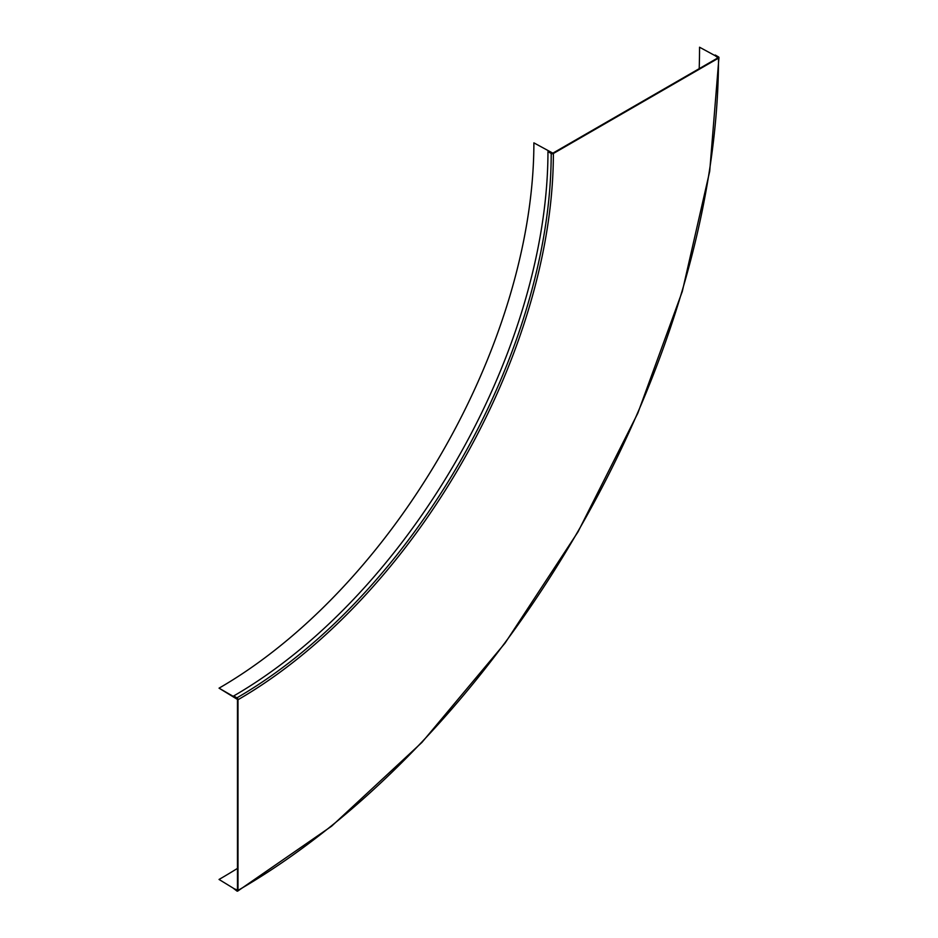 <?xml version="1.0" encoding="UTF-8"?>
<svg xmlns="http://www.w3.org/2000/svg" width="938" height="938" viewBox="0 0 938 938"><rect width="100%" height="100%" fill="white"/><g stroke="black" fill="none" stroke-linecap="round" stroke-linejoin="round"><path stroke-width="1.41" d="M233.668 695.973L236.915 697.849A1.536 0.879 60 0 1 238.006 699.725L238.006 890.397A1.536 0.879 60 0 1 237.689 891.1A1.536 0.879 60 0 1 236.915 891.03L233.668 888.52A680.296 392.776 120 0 0 233.679 888.52L237.455 890.092L237.455 699.408L233.668 695.973A444.471 256.613 120 0 0 547.956 151.616L551.204 153.492A1.536 0.879 0 0 0 553.373 153.492L718.496 58.144A1.536 0.879 0 0 0 718.954 57.523A1.536 0.879 0 0 0 718.496 56.901L715.248 55.025L714.709 55.342L717.957 57.839L552.834 153.175L547.956 151.616M533.886 142.857L552.294 152.859L533.886 142.857A445.245 257.059 120 0 1 219.046 688.164L236.915 698.482A445.245 257.059 120 0 0 236.927 698.482L236.915 699.103A446.007 257.504 120 0 0 237.302 698.88M236.915 699.103L219.046 688.164M717.957 57.218L699.549 47.217L717.957 57.218A680.285 392.764 120 0 1 717.957 57.839A680.296 392.776 120 0 0 717.957 57.206M219.046 879.457L236.915 890.397A680.285 392.764 120 0 0 237.455 890.08A680.296 392.776 120 0 1 236.915 890.397L219.046 879.457A679.522 392.319 120 0 0 237.455 868.412M699.197 68.673A679.522 392.319 120 0 0 699.549 47.217M717.406 58.156A679.522 392.319 120 0 0 717.418 57.523M236.915 697.849A444.471 256.613 120 0 0 551.204 153.492M238.006 699.725A445.996 257.504 120 0 0 553.373 153.492M238.006 890.397A679.534 392.33 120 0 0 718.496 58.144M718.954 57.523L709.703 171.314L682.313 291.39L637.852 413.13L578.007 531.869L505.09 643.069L421.901 742.45L331.606 826.19L237.689 891.1"/></g></svg>
